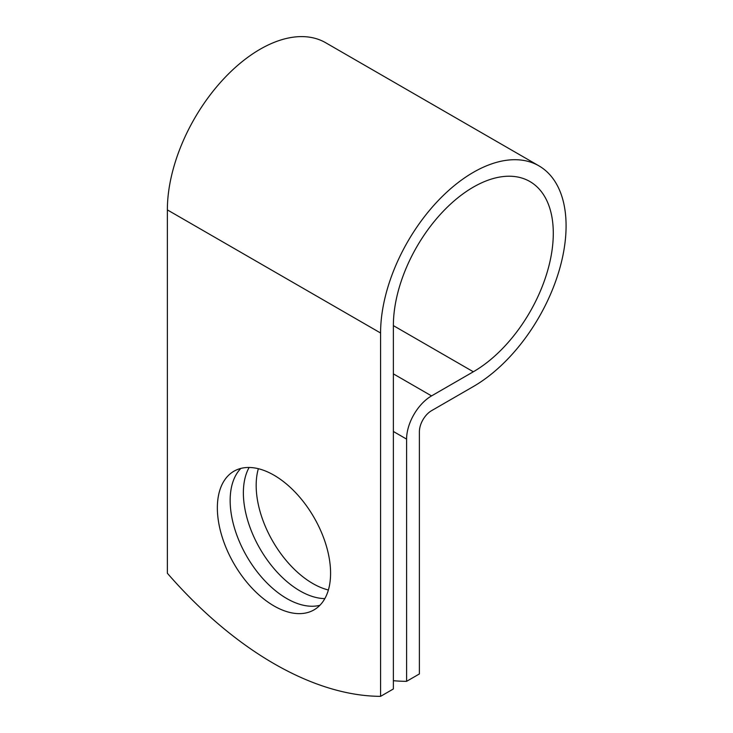 <?xml version="1.0" encoding="UTF-8"?>
<svg xmlns="http://www.w3.org/2000/svg" width="733" height="733" viewBox="0 0 733 733"><rect width="100%" height="100%" fill="white"/><g stroke="black" fill="none" stroke-linecap="round" stroke-linejoin="round"><path stroke-width="1.1" d="M273.968 475.186A80.062 46.225 -120 0 0 233.946 471.218A80.062 46.225 -120 0 0 221.668 535.374A80.062 46.225 -120 0 0 273.968 605.925A80.062 46.225 -120 0 0 313.999 609.883A80.062 46.225 -120 0 0 326.277 545.737A80.062 46.225 -120 0 0 273.968 475.186M240.855 468.414A80.062 46.225 -120 0 0 236.365 533.844A80.062 46.225 -120 0 0 286.768 598.54A80.062 46.225 -120 0 0 319.881 605.302M328.384 589.992A80.062 46.225 60 0 1 312.78 583.514A80.062 46.225 60 0 1 258.364 468.708M324.838 598.614A80.062 46.225 60 0 1 299.989 590.908A80.062 46.225 60 0 1 249.119 467.471M393.374 680.7A339.232 195.858 -120 0 0 406.595 681.333L406.595 439.113A35.285 20.368 -60 0 1 431.545 395.902L473.335 371.778A113.074 65.283 120 0 0 547.203 272.135A113.074 65.283 120 0 0 529.877 181.518A113.074 65.283 120 0 0 442.732 211.819A113.074 65.283 120 0 0 393.374 325.617L393.374 688.965L380.583 696.35A339.232 195.858 60 0 1 167.362 573.252L167.362 209.895A131.17 75.728 120 0 1 224.619 77.89A131.17 75.728 120 0 1 325.699 42.752L538.92 165.85A131.17 75.728 120 0 0 437.839 200.998A131.17 75.728 120 0 0 380.583 333.002L380.583 696.35M406.595 681.333L419.386 673.948L419.386 431.728A17.189 9.923 -60 0 1 431.545 410.682L473.335 386.548A131.17 75.728 120 0 0 559.022 270.963A131.17 75.728 120 0 0 538.92 165.85M406.595 439.113L393.374 431.48M380.583 333.002L167.362 209.895M473.335 371.778L393.374 325.617M431.545 395.902L393.374 373.867"/></g></svg>
